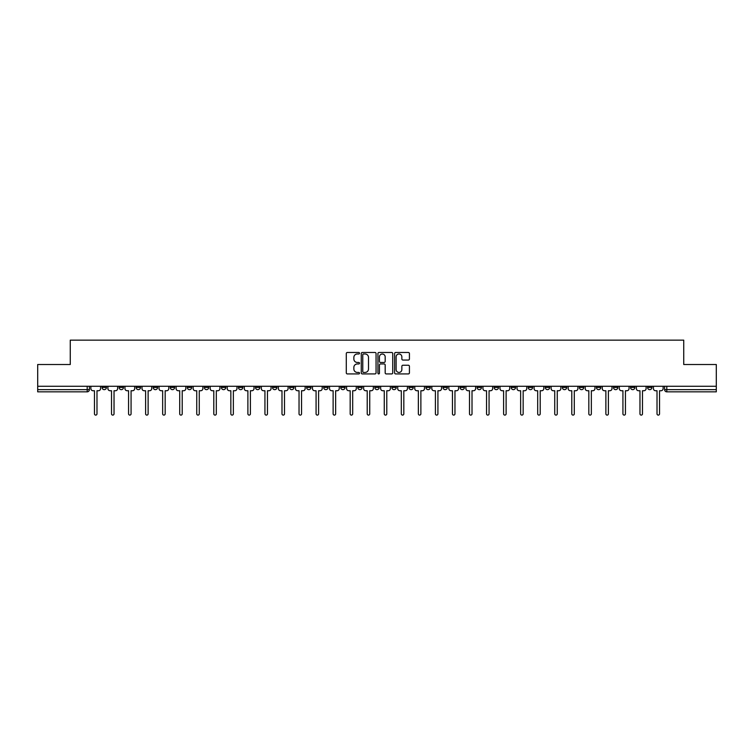 <?xml version="1.0" encoding="UTF-8"?>
<svg xmlns="http://www.w3.org/2000/svg" width="754" height="754" viewBox="0 0 754 754"><rect width="100%" height="100%" fill="white"/><g stroke="black" fill="none" stroke-linecap="round" stroke-linejoin="round"><path stroke-width="1.13" d="M359.517 353.23A0.754 0.754 0 0 0 358.763 352.476L347.368 352.476A1.074 1.074 0 0 0 346.293 353.551L346.293 372.853A1.074 1.074 0 0 0 347.368 373.927L358.763 373.927A0.754 0.754 0 0 0 359.517 373.183A0.754 0.754 0 0 0 358.763 372.429L357.292 372.429A3.431 3.431 0 0 1 353.862 368.998L353.862 367.387A3.431 3.431 0 0 1 357.292 363.956L358.763 363.956A0.754 0.754 0 0 0 359.517 363.202A0.754 0.754 0 0 0 358.763 362.457L357.292 362.457A3.431 3.431 0 0 1 353.862 359.017L353.862 357.415A3.431 3.431 0 0 1 357.292 353.984L358.763 353.984A0.754 0.754 0 0 0 359.517 353.23M562.333 386.265L562.333 387.462L566.706 387.462A2.187 2.187 0 0 1 564.52 389.648A2.187 2.187 0 0 1 562.333 387.462L562.333 386.265M545.283 386.265L545.283 387.462L549.657 387.462A2.187 2.187 0 0 1 547.47 389.648A2.187 2.187 0 0 1 545.283 387.462L545.283 386.265M443.003 386.265L443.003 387.462L447.376 387.462A2.187 2.187 0 0 1 445.19 389.648A2.187 2.187 0 0 1 443.003 387.462L443.003 386.265M425.953 386.265L425.953 387.462L430.327 387.462A2.187 2.187 0 0 1 428.14 389.648A2.187 2.187 0 0 1 425.953 387.462L425.953 386.265M408.913 386.265L408.913 387.462L413.277 387.462A2.187 2.187 0 0 1 411.09 389.648A2.187 2.187 0 0 1 408.913 387.462L408.913 386.265M374.813 386.265L374.813 387.462L379.187 387.462A2.187 2.187 0 0 1 377 389.648A2.187 2.187 0 0 1 374.813 387.462L374.813 386.265M340.723 387.462L340.723 386.265L340.723 387.462A2.187 2.187 0 0 0 342.91 389.648A2.187 2.187 0 0 1 340.723 387.462L345.087 387.462A2.187 2.187 0 0 1 342.91 389.648A2.187 2.187 0 0 0 345.087 387.462L345.087 386.265L345.087 387.462M323.673 387.462L323.673 386.265L323.673 387.462A2.187 2.187 0 0 0 325.86 389.648A2.187 2.187 0 0 1 323.673 387.462L328.047 387.462A2.187 2.187 0 0 1 325.86 389.648M306.624 387.462L306.624 386.265L306.624 387.462A2.187 2.187 0 0 0 308.81 389.648A2.187 2.187 0 0 1 306.624 387.462L310.997 387.462A2.187 2.187 0 0 1 308.81 389.648A2.187 2.187 0 0 0 310.997 387.462L310.997 386.265L310.997 387.462M289.583 386.265L289.583 387.462L293.947 387.462A2.187 2.187 0 0 1 291.77 389.648A2.187 2.187 0 0 1 289.583 387.462L289.583 386.265M272.533 386.265L272.533 387.462L276.906 387.462A2.187 2.187 0 0 1 274.72 389.648A2.187 2.187 0 0 1 272.533 387.462L272.533 386.265M255.483 386.265L255.483 387.462L259.857 387.462A2.187 2.187 0 0 1 257.67 389.648A2.187 2.187 0 0 1 255.483 387.462L255.483 386.265M238.443 387.462L238.443 386.265L238.443 387.462A2.187 2.187 0 0 0 240.62 389.648A2.187 2.187 0 0 1 238.443 387.462L242.807 387.462A2.187 2.187 0 0 1 240.62 389.648M204.343 387.462L204.343 386.265L204.343 387.462A2.187 2.187 0 0 0 206.53 389.648A2.187 2.187 0 0 1 204.343 387.462L208.717 387.462A2.187 2.187 0 0 1 206.53 389.648A2.187 2.187 0 0 0 208.717 387.462L208.717 386.265L208.717 387.462M187.294 387.462L187.294 386.265L187.294 387.462A2.187 2.187 0 0 0 189.48 389.648A2.187 2.187 0 0 1 187.294 387.462L191.667 387.462A2.187 2.187 0 0 1 189.48 389.648A2.187 2.187 0 0 0 191.667 387.462L191.667 386.265L191.667 387.462M170.253 387.462L170.253 386.265L170.253 387.462A2.187 2.187 0 0 0 172.44 389.648A2.187 2.187 0 0 1 170.253 387.462L174.626 387.462A2.187 2.187 0 0 1 172.44 389.648A2.187 2.187 0 0 0 174.626 387.462L174.626 386.265L174.626 387.462M153.203 387.462L153.203 386.265L153.203 387.462A2.187 2.187 0 0 0 155.39 389.648A2.187 2.187 0 0 1 153.203 387.462L157.577 387.462A2.187 2.187 0 0 1 155.39 389.648M136.154 387.462L136.154 386.265L136.154 387.462A2.187 2.187 0 0 0 138.34 389.648A2.187 2.187 0 0 1 136.154 387.462L140.527 387.462A2.187 2.187 0 0 1 138.34 389.648A2.187 2.187 0 0 0 140.527 387.462L140.527 386.265L140.527 387.462M119.113 387.462L119.113 386.265L119.113 387.462A2.187 2.187 0 0 0 121.3 389.648A2.187 2.187 0 0 1 119.113 387.462L123.477 387.462A2.187 2.187 0 0 1 121.3 389.648A2.187 2.187 0 0 0 123.477 387.462L123.477 386.265L123.477 387.462M408.348 360.044A1.074 1.074 0 0 0 409.422 358.97L409.422 353.551A1.074 1.074 0 0 0 408.348 352.476L395.69 352.476A1.074 1.074 0 0 0 394.615 353.551L394.615 372.853A1.074 1.074 0 0 0 395.69 373.927L408.348 373.927A1.074 1.074 0 0 0 409.422 372.853L409.422 366.312A1.074 1.074 0 0 0 408.348 365.238L402.928 365.238A1.074 1.074 0 0 0 401.854 366.312L401.854 369.564A2.865 2.865 0 0 1 398.989 372.429A2.865 2.865 0 0 1 396.123 369.564L396.123 356.849A2.865 2.865 0 0 1 398.989 353.984A2.865 2.865 0 0 1 401.854 356.849L401.854 358.97A1.074 1.074 0 0 0 402.928 360.044L408.348 360.044M37.7 386.265L37.7 364.512L70.263 364.512L70.263 340.148L683.737 340.148L683.737 364.512L716.3 364.512L716.3 386.265L37.7 386.265L37.7 389.648L89.387 389.648L89.387 386.265L89.387 389.648A2.187 2.187 0 0 1 87.2 391.835L37.7 391.835L37.7 389.648M376.058 353.551A1.074 1.074 0 0 0 374.992 352.476L362.335 352.476A1.074 1.074 0 0 0 361.26 353.551L361.26 372.853A1.074 1.074 0 0 0 362.335 373.927L374.992 373.927A1.074 1.074 0 0 0 376.058 372.853L376.058 353.551M379.008 352.476L391.665 352.476A1.074 1.074 0 0 1 392.74 353.551L392.74 372.853A1.074 1.074 0 0 1 391.665 373.927L386.255 373.927A1.074 1.074 0 0 1 385.181 372.853L385.181 365.03A1.074 1.074 0 0 0 384.106 363.956L380.516 363.956A1.074 1.074 0 0 0 379.441 365.03L379.441 373.183A0.754 0.754 0 0 1 378.687 373.927A0.754 0.754 0 0 1 377.942 373.183L377.942 353.551A1.074 1.074 0 0 1 379.008 352.476M664.613 386.265L664.613 389.648L716.3 389.648L716.3 391.835L666.8 391.835A2.187 2.187 0 0 1 664.613 389.648A2.187 2.187 0 0 0 666.8 391.835L666.8 386.265M716.3 386.265L716.3 389.648M651.937 386.265L651.937 387.462A2.187 2.187 0 0 1 649.75 389.648A2.187 2.187 0 0 1 647.563 387.462L651.937 387.462M647.563 386.265L647.563 387.462M634.887 386.265L634.887 387.462A2.187 2.187 0 0 1 632.7 389.648A2.187 2.187 0 0 1 630.523 387.462L634.887 387.462M630.523 386.265L630.523 387.462M617.846 386.265L617.846 387.462A2.187 2.187 0 0 1 615.66 389.648A2.187 2.187 0 0 1 613.473 387.462A2.187 2.187 0 0 0 615.66 389.648M613.473 386.265L613.473 387.462L617.846 387.462M600.797 386.265L600.797 387.462A2.187 2.187 0 0 1 598.61 389.648A2.187 2.187 0 0 1 596.423 387.462L600.797 387.462M596.423 386.265L596.423 387.462M583.747 386.265L583.747 387.462A2.187 2.187 0 0 1 581.56 389.648A2.187 2.187 0 0 1 579.374 387.462L583.747 387.462M579.374 386.265L579.374 387.462M566.706 386.265L566.706 387.462M549.657 386.265L549.657 387.462L549.657 386.265M532.607 386.265L532.607 387.462A2.187 2.187 0 0 1 530.42 389.648A2.187 2.187 0 0 1 528.234 387.462L532.607 387.462M528.234 386.265L528.234 387.462M515.557 386.265L515.557 387.462A2.187 2.187 0 0 1 513.38 389.648A2.187 2.187 0 0 1 511.193 387.462L515.557 387.462M511.193 386.265L511.193 387.462M498.517 386.265L498.517 387.462A2.187 2.187 0 0 1 496.33 389.648A2.187 2.187 0 0 1 494.143 387.462L498.517 387.462M494.143 386.265L494.143 387.462M481.467 386.265L481.467 387.462A2.187 2.187 0 0 1 479.28 389.648A2.187 2.187 0 0 1 477.094 387.462L481.467 387.462M477.094 386.265L477.094 387.462M464.417 386.265L464.417 387.462A2.187 2.187 0 0 1 462.23 389.648A2.187 2.187 0 0 1 460.053 387.462L464.417 387.462M460.053 386.265L460.053 387.462M447.376 386.265L447.376 387.462A2.187 2.187 0 0 1 445.19 389.648M430.327 386.265L430.327 387.462M413.277 387.462L413.277 386.265L413.277 387.462A2.187 2.187 0 0 1 411.09 389.648M396.236 386.265L396.236 387.462A2.187 2.187 0 0 1 394.05 389.648A2.187 2.187 0 0 1 391.863 387.462A2.187 2.187 0 0 0 394.05 389.648A2.187 2.187 0 0 0 396.236 387.462L391.863 387.462L391.863 386.265M379.187 387.462L379.187 386.265L379.187 387.462A2.187 2.187 0 0 1 377 389.648M362.137 386.265L362.137 387.462A2.187 2.187 0 0 1 359.95 389.648A2.187 2.187 0 0 1 357.764 387.462A2.187 2.187 0 0 0 359.95 389.648M357.764 386.265L357.764 387.462L362.137 387.462M328.047 386.265L328.047 387.462L328.047 386.265M293.947 387.462L293.947 386.265L293.947 387.462A2.187 2.187 0 0 1 291.77 389.648M276.906 387.462L276.906 386.265L276.906 387.462A2.187 2.187 0 0 1 274.72 389.648M259.857 387.462L259.857 386.265L259.857 387.462A2.187 2.187 0 0 1 257.67 389.648M242.807 386.265L242.807 387.462L242.807 386.265M225.766 387.462L225.766 386.265L225.766 387.462A2.187 2.187 0 0 1 223.58 389.648A2.187 2.187 0 0 1 221.393 387.462L225.766 387.462A2.187 2.187 0 0 1 223.58 389.648M221.393 386.265L221.393 387.462M157.577 386.265L157.577 387.462L157.577 386.265M106.437 386.265L106.437 387.462A2.187 2.187 0 0 1 104.25 389.648A2.187 2.187 0 0 1 102.063 387.462A2.187 2.187 0 0 0 104.25 389.648A2.187 2.187 0 0 0 106.437 387.462L106.437 386.265M102.063 386.265L102.063 387.462L106.437 387.462M87.2 386.265L87.2 391.835A2.187 2.187 0 0 0 89.387 389.648M363.513 353.984A0.754 0.754 0 0 0 362.759 354.729L362.759 371.675A0.754 0.754 0 0 0 363.513 372.429L365.068 372.429A3.431 3.431 0 0 0 368.499 368.998L368.499 357.415A3.431 3.431 0 0 0 365.068 353.984L363.513 353.984M385.181 356.906A2.865 2.865 0 0 0 382.306 354.031A2.865 2.865 0 0 0 379.441 356.906L379.441 361.383A1.074 1.074 0 0 0 380.516 362.457L384.106 362.457A1.074 1.074 0 0 0 385.181 361.383L385.181 356.906M90.866 386.265L90.866 388.555A2.187 2.187 139.8 0 0 93.044 390.742L94.467 390.742L94.467 413.852A1.254 1.254 139.8 0 0 95.73 415.105A1.254 1.254 139.8 0 0 96.983 413.852L96.983 390.742L98.406 390.742A2.187 2.187 139.8 0 0 100.584 388.555L100.584 386.265M107.907 386.265L107.907 388.555A2.187 2.187 139.8 0 0 110.093 390.742L111.517 390.742L111.517 413.852A1.254 1.254 139.8 0 0 112.77 415.105A1.254 1.254 139.8 0 0 114.033 413.852L114.033 390.742L115.447 390.742A2.187 2.187 139.8 0 0 117.633 388.555L117.633 386.265M124.957 386.265L124.957 388.555A2.187 2.187 139.8 0 0 127.143 390.742L128.566 390.742L128.566 413.852A1.254 1.254 139.8 0 0 129.82 415.105A1.254 1.254 139.8 0 0 131.073 413.852L131.073 390.742L132.497 390.742A2.187 2.187 139.8 0 0 134.683 388.555L134.683 386.265M142.006 386.265L142.006 388.555A2.187 2.187 139.8 0 0 144.193 390.742L145.607 390.742L145.607 413.852A1.254 1.254 139.8 0 0 146.87 415.105A1.254 1.254 139.8 0 0 148.123 413.852L148.123 390.742L149.546 390.742A2.187 2.187 139.8 0 0 151.733 388.555L151.733 386.265M159.047 386.265L159.047 388.555A2.187 2.187 139.8 0 0 161.233 390.742L162.657 390.742L162.657 413.852A1.254 1.254 139.8 0 0 163.91 415.105A1.254 1.254 139.8 0 0 165.173 413.852L165.173 390.742L166.587 390.742A2.187 2.187 139.8 0 0 168.773 388.555L168.773 386.265M176.097 386.265L176.097 388.555A2.187 2.187 139.8 0 0 178.283 390.742L179.706 390.742L179.706 413.852A1.254 1.254 139.8 0 0 180.96 415.105A1.254 1.254 139.8 0 0 182.214 413.852L182.214 390.742L183.637 390.742A2.187 2.187 139.8 0 0 185.823 388.555L185.823 386.265M193.147 386.265L193.147 388.555A2.187 2.187 139.8 0 0 195.333 390.742L196.747 390.742L196.747 413.852A1.254 1.254 139.8 0 0 198.01 415.105A1.254 1.254 139.8 0 0 199.263 413.852L199.263 390.742L200.687 390.742A2.187 2.187 139.8 0 0 202.873 388.555L202.873 386.265M210.187 386.265L210.187 388.555A2.187 2.187 139.8 0 0 212.374 390.742L213.797 390.742L213.797 413.852A1.254 1.254 139.8 0 0 215.05 415.105A1.254 1.254 139.8 0 0 216.313 413.852L216.313 390.742L217.727 390.742A2.187 2.187 139.8 0 0 219.914 388.555L219.914 386.265M227.237 386.265L227.237 388.555A2.187 2.187 139.8 0 0 229.423 390.742L230.847 390.742L230.847 413.852A1.254 1.254 139.8 0 0 232.1 415.105A1.254 1.254 139.8 0 0 233.354 413.852L233.354 390.742L234.777 390.742A2.187 2.187 139.8 0 0 236.963 388.555L236.963 386.265M244.287 386.265L244.287 388.555A2.187 2.187 139.8 0 0 246.473 390.742L247.887 390.742L247.887 413.852A1.254 1.254 139.8 0 0 249.15 415.105A1.254 1.254 139.8 0 0 250.403 413.852L250.403 390.742L251.827 390.742A2.187 2.187 139.8 0 0 254.013 388.555L254.013 386.265M261.336 386.265L261.336 388.555A2.187 2.187 139.8 0 0 263.514 390.742L264.937 390.742L264.937 413.852A1.254 1.254 139.8 0 0 266.19 415.105A1.254 1.254 139.8 0 0 267.453 413.852L267.453 390.742L268.876 390.742A2.187 2.187 139.8 0 0 271.054 388.555L271.054 386.265M278.377 386.265L278.377 388.555A2.187 2.187 139.8 0 0 280.563 390.742L281.987 390.742L281.987 413.852A1.254 1.254 139.8 0 0 283.24 415.105A1.254 1.254 139.8 0 0 284.503 413.852L284.503 390.742L285.917 390.742A2.187 2.187 139.8 0 0 288.103 388.555L288.103 386.265M295.427 386.265L295.427 388.555A2.187 2.187 139.8 0 0 297.613 390.742L299.036 390.742L299.036 413.852A1.254 1.254 139.8 0 0 300.29 415.105A1.254 1.254 139.8 0 0 301.543 413.852L301.543 390.742L302.967 390.742A2.187 2.187 139.8 0 0 305.153 388.555L305.153 386.265M312.476 386.265L312.476 388.555A2.187 2.187 139.8 0 0 314.663 390.742L316.077 390.742L316.077 413.852A1.254 1.254 139.8 0 0 317.34 415.105A1.254 1.254 139.8 0 0 318.593 413.852L318.593 390.742L320.016 390.742A2.187 2.187 139.8 0 0 322.203 388.555L322.203 386.265M329.517 386.265L329.517 388.555A2.187 2.187 139.8 0 0 331.703 390.742L333.127 390.742L333.127 413.852A1.254 1.254 139.8 0 0 334.38 415.105A1.254 1.254 139.8 0 0 335.643 413.852L335.643 390.742L337.057 390.742A2.187 2.187 139.8 0 0 339.243 388.555L339.243 386.265M346.567 386.265L346.567 388.555A2.187 2.187 139.8 0 0 348.753 390.742L350.176 390.742L350.176 413.852A1.254 1.254 139.8 0 0 351.43 415.105A1.254 1.254 139.8 0 0 352.683 413.852L352.683 390.742L354.107 390.742A2.187 2.187 139.8 0 0 356.293 388.555L356.293 386.265M363.617 386.265L363.617 388.555A2.187 2.187 139.8 0 0 365.803 390.742L367.217 390.742L367.217 413.852A1.254 1.254 139.8 0 0 368.48 415.105A1.254 1.254 139.8 0 0 369.733 413.852L369.733 390.742L371.156 390.742A2.187 2.187 139.8 0 0 373.343 388.555L373.343 386.265M380.657 386.265L380.657 388.555A2.187 2.187 139.8 0 0 382.844 390.742L384.267 390.742L384.267 413.852A1.254 1.254 139.8 0 0 385.52 415.105A1.254 1.254 139.8 0 0 386.783 413.852L386.783 390.742L388.197 390.742A2.187 2.187 139.8 0 0 390.383 388.555L390.383 386.265M397.707 386.265L397.707 388.555A2.187 2.187 139.8 0 0 399.893 390.742L401.317 390.742L401.317 413.852A1.254 1.254 139.8 0 0 402.57 415.105A1.254 1.254 139.8 0 0 403.824 413.852L403.824 390.742L405.247 390.742A2.187 2.187 139.8 0 0 407.433 388.555L407.433 386.265M414.757 386.265L414.757 388.555A2.187 2.187 139.8 0 0 416.943 390.742L418.357 390.742L418.357 413.852A1.254 1.254 139.8 0 0 419.62 415.105A1.254 1.254 139.8 0 0 420.873 413.852L420.873 390.742L422.297 390.742A2.187 2.187 139.8 0 0 424.483 388.555L424.483 386.265M431.797 386.265L431.797 388.555A2.187 2.187 139.8 0 0 433.984 390.742L435.407 390.742L435.407 413.852A1.254 1.254 139.8 0 0 436.66 415.105A1.254 1.254 139.8 0 0 437.923 413.852L437.923 390.742L439.337 390.742A2.187 2.187 139.8 0 0 441.524 388.555L441.524 386.265M448.847 386.265L448.847 388.555A2.187 2.187 139.8 0 0 451.033 390.742L452.457 390.742L452.457 413.852A1.254 1.254 139.8 0 0 453.71 415.105A1.254 1.254 139.8 0 0 454.964 413.852L454.964 390.742L456.387 390.742A2.187 2.187 139.8 0 0 458.573 388.555L458.573 386.265M465.897 386.265L465.897 388.555A2.187 2.187 139.8 0 0 468.083 390.742L469.497 390.742L469.497 413.852A1.254 1.254 139.8 0 0 470.76 415.105A1.254 1.254 139.8 0 0 472.013 413.852L472.013 390.742L473.437 390.742A2.187 2.187 139.8 0 0 475.623 388.555L475.623 386.265M482.946 386.265L482.946 388.555A2.187 2.187 139.8 0 0 485.124 390.742L486.547 390.742L486.547 413.852A1.254 1.254 139.8 0 0 487.81 415.105A1.254 1.254 139.8 0 0 489.063 413.852L489.063 390.742L490.486 390.742A2.187 2.187 139.8 0 0 492.664 388.555L492.664 386.265M499.987 386.265L499.987 388.555A2.187 2.187 139.8 0 0 502.173 390.742L503.597 390.742L503.597 413.852A1.254 1.254 139.8 0 0 504.85 415.105A1.254 1.254 139.8 0 0 506.113 413.852L506.113 390.742L507.527 390.742A2.187 2.187 139.8 0 0 509.713 388.555L509.713 386.265M517.037 386.265L517.037 388.555A2.187 2.187 139.8 0 0 519.223 390.742L520.646 390.742L520.646 413.852A1.254 1.254 139.8 0 0 521.9 415.105A1.254 1.254 139.8 0 0 523.153 413.852L523.153 390.742L524.577 390.742A2.187 2.187 139.8 0 0 526.763 388.555L526.763 386.265M534.086 386.265L534.086 388.555A2.187 2.187 139.8 0 0 536.273 390.742L537.687 390.742L537.687 413.852A1.254 1.254 139.8 0 0 538.95 415.105A1.254 1.254 139.8 0 0 540.203 413.852L540.203 390.742L541.626 390.742A2.187 2.187 139.8 0 0 543.813 388.555L543.813 386.265M551.127 386.265L551.127 388.555A2.187 2.187 139.8 0 0 553.313 390.742L554.737 390.742L554.737 413.852A1.254 1.254 139.8 0 0 555.99 415.105A1.254 1.254 139.8 0 0 557.253 413.852L557.253 390.742L558.667 390.742A2.187 2.187 139.8 0 0 560.853 388.555L560.853 386.265M568.177 386.265L568.177 388.555A2.187 2.187 139.8 0 0 570.363 390.742L571.786 390.742L571.786 413.852A1.254 1.254 139.8 0 0 573.04 415.105A1.254 1.254 139.8 0 0 574.294 413.852L574.294 390.742L575.717 390.742A2.187 2.187 139.8 0 0 577.903 388.555L577.903 386.265M585.227 386.265L585.227 388.555A2.187 2.187 139.8 0 0 587.413 390.742L588.827 390.742L588.827 413.852A1.254 1.254 139.8 0 0 590.09 415.105A1.254 1.254 139.8 0 0 591.343 413.852L591.343 390.742L592.767 390.742A2.187 2.187 139.8 0 0 594.953 388.555L594.953 386.265M602.267 386.265L602.267 388.555A2.187 2.187 139.8 0 0 604.454 390.742L605.877 390.742L605.877 413.852A1.254 1.254 139.8 0 0 607.13 415.105A1.254 1.254 139.8 0 0 608.393 413.852L608.393 390.742L609.807 390.742A2.187 2.187 139.8 0 0 611.994 388.555L611.994 386.265M619.317 386.265L619.317 388.555A2.187 2.187 139.8 0 0 621.503 390.742L622.927 390.742L622.927 413.852A1.254 1.254 139.8 0 0 624.18 415.105A1.254 1.254 139.8 0 0 625.434 413.852L625.434 390.742L626.857 390.742A2.187 2.187 139.8 0 0 629.043 388.555L629.043 386.265M636.367 386.265L636.367 388.555A2.187 2.187 139.8 0 0 638.553 390.742L639.967 390.742L639.967 413.852A1.254 1.254 139.8 0 0 641.23 415.105A1.254 1.254 139.8 0 0 642.483 413.852L642.483 390.742L643.907 390.742A2.187 2.187 139.8 0 0 646.093 388.555L646.093 386.265M653.416 386.265L653.416 388.555A2.187 2.187 139.8 0 0 655.594 390.742L657.017 390.742L657.017 413.852A1.254 1.254 139.8 0 0 658.27 415.105A1.254 1.254 139.8 0 0 659.533 413.852L659.533 390.742L660.956 390.742A2.187 2.187 139.8 0 0 663.134 388.555L663.134 386.265"/></g></svg>
